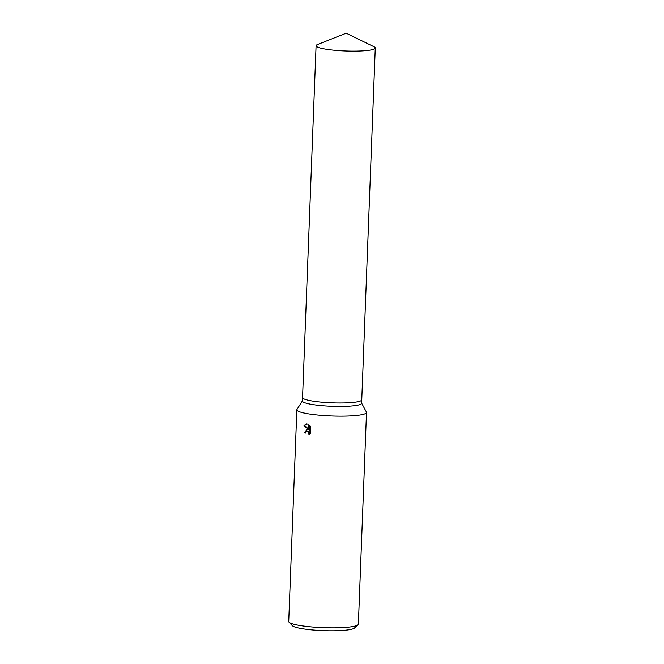 <?xml version="1.0" encoding="UTF-8"?>
<svg xmlns="http://www.w3.org/2000/svg" width="664" height="664" viewBox="0 0 664 664"><rect width="100%" height="100%" fill="white"/><g stroke="black" fill="none" stroke-linecap="round" stroke-linejoin="round"><path stroke-width="1" d="M316.081 45.733A29.623 4.125 2.2 0 0 325.26 49.086A29.623 4.125 2.2 0 0 357.257 51.103A29.623 4.125 2.2 0 0 375.276 48.007A29.623 4.125 2.2 0 0 373.94 46.712L346.201 33.2L317.5 44.538A29.623 4.125 2.2 0 0 316.081 45.733L302.56 397.57A29.623 4.125 2.2 0 0 311.748 400.923A29.623 4.125 2.2 0 1 302.56 397.57A29.623 4.125 2.2 0 0 302.56 397.57L302.427 401.014A29.623 4.125 2.2 0 0 311.615 404.376A29.623 4.125 2.2 0 0 343.612 406.385A29.623 4.125 2.2 0 0 361.623 403.289L361.755 399.844A29.623 4.125 2.2 0 0 361.755 399.819M361.755 399.844A29.623 4.125 2.2 0 1 343.744 402.94A29.623 4.125 2.2 0 1 311.748 400.923A29.623 4.125 2.2 0 0 343.744 402.94A29.623 4.125 2.2 0 0 361.755 399.844L375.276 48.007M302.435 400.848L296.991 409.389A34.843 4.847 2.2 0 0 296.858 409.779A34.843 4.847 2.2 0 0 307.664 413.722A34.843 4.847 2.2 0 0 345.313 416.096A34.843 4.847 2.2 0 0 366.503 412.452A34.843 4.847 2.2 0 0 366.403 412.053L361.631 403.123M307.067 429.243L308.544 429.724L304.029 425.632L306.386 423.922L308.013 424.188L309.341 430.222L309.532 425.267L310.76 427.068L310.528 433.185L308.967 434.746L308.71 431.832L307.042 430.878L305.755 431.982L305.531 433.069A34.843 4.847 -177.8 0 1 304.436 432.862L307.067 429.243M296.858 409.779L288.724 621.504A34.843 4.847 2.2 0 0 289.048 622.193A34.843 4.847 2.2 0 0 299.53 625.446A34.843 4.847 2.2 0 0 334.888 627.854A34.843 4.847 2.2 0 0 357.996 624.841A34.843 4.847 2.2 0 0 358.369 624.177L366.503 412.452M289.048 622.193L292.368 625.704A31.366 4.366 2.2 0 0 301.805 628.634A31.366 4.366 2.2 0 0 333.618 630.8A31.366 4.366 2.2 0 0 354.418 628.094L357.996 624.841M307.15 429.243L305.033 432.795A33.972 4.731 2.2 0 0 305.548 432.895M305.033 432.795L304.436 432.862M306.693 423.906L304.635 425.566L309.15 429.658L308.544 429.724M307.042 430.878L309.316 431.766L309.739 434.156M310.105 425.948L309.947 430.164L309.341 430.222M304.635 425.566L304.029 425.632"/></g></svg>

